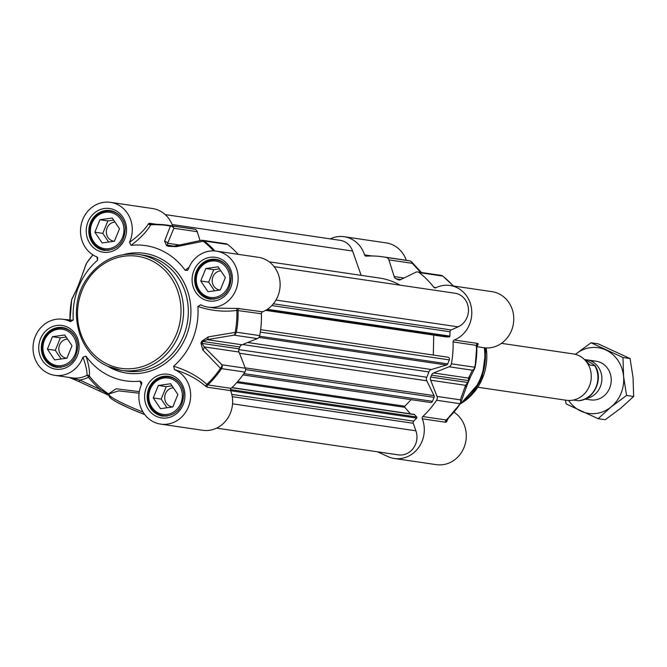 <?xml version="1.0" encoding="UTF-8"?>
<svg xmlns="http://www.w3.org/2000/svg" width="667" height="667" viewBox="0 0 667 667"><rect width="100%" height="100%" fill="white"/><g stroke="black" fill="none" stroke-linecap="round" stroke-linejoin="round"><path stroke-width="1" d="M114.424 241.221L102.126 242.955L94.881 232.216L99.942 219.751L112.248 218.017L119.485 228.756L114.424 241.221A9.605 8.763 -81.6 0 1 113.707 241.154A9.605 8.763 -81.6 0 1 106.353 231.207A9.605 8.763 -81.6 0 1 114.982 222.069M113.648 220.102L107.862 220.919L102.801 233.383L108.638 242.038M99.942 219.751L107.862 220.919M94.881 232.216L102.801 233.383M124.07 222.403A19.526 17.809 -81.6 0 0 114.966 212.565A19.526 17.809 -81.6 0 0 110.505 211.231A19.526 17.809 -81.6 0 0 90.562 225.463A19.526 17.809 -81.6 0 0 100.35 248.549A19.526 17.809 -81.6 0 0 104.819 249.875A19.526 17.809 -81.6 0 0 121.027 243.08M100.317 247.399A18.359 16.742 98.4 0 1 97.357 215.925A18.359 16.742 98.4 0 1 123.879 228.139A18.359 16.742 98.4 0 1 100.317 247.399M66.942 358.171L54.636 359.905L47.39 349.166L52.451 336.702L64.757 334.967L72.003 345.706L66.942 358.171M66.158 337.052L60.372 337.869L55.311 350.333L61.147 358.988M52.451 336.702L60.372 337.869M47.39 349.166L55.311 350.333M67.492 339.019A9.605 8.763 -81.6 0 0 58.863 348.157A9.605 8.763 -81.6 0 0 66.216 358.104A9.605 8.763 -81.6 0 0 66.925 358.171M76.58 339.353A19.526 17.809 -81.6 0 0 67.475 329.515A19.526 17.809 -81.6 0 0 63.015 328.181A19.526 17.809 -81.6 0 0 43.072 342.413A19.526 17.809 -81.6 0 0 52.868 365.499A19.526 17.809 -81.6 0 0 57.329 366.825A19.526 17.809 -81.6 0 0 73.545 360.03M52.826 364.349A18.359 16.742 98.4 0 1 49.867 332.875A18.359 16.742 98.4 0 1 76.388 345.089A18.359 16.742 98.4 0 1 52.826 364.349M172.803 406.945L160.505 408.679L153.26 397.941L158.321 385.476L170.627 383.75L177.872 394.48L172.803 406.945A9.605 8.763 -81.6 0 1 172.086 406.878A9.605 8.763 -81.6 0 1 164.732 396.932A9.605 8.763 -81.6 0 1 173.362 387.802M172.028 385.826L166.241 386.643L161.181 399.108L167.017 407.762M158.321 385.476L166.241 386.643M153.26 397.941L161.181 399.108M182.45 388.136A19.526 17.809 -81.6 0 0 173.345 378.289A19.526 17.809 -81.6 0 0 168.884 376.963A19.526 17.809 -81.6 0 0 148.941 391.187A19.526 17.809 -81.6 0 0 158.738 414.274A19.526 17.809 -81.6 0 0 163.198 415.608A19.526 17.809 -81.6 0 0 179.415 408.804M158.696 413.123A18.359 16.742 98.4 0 1 155.736 381.649A18.359 16.742 98.4 0 1 182.258 393.863A18.359 16.742 98.4 0 1 158.696 413.123M220.293 289.995L207.996 291.729L200.75 280.99L205.811 268.526L218.117 266.8L225.354 277.53L220.293 289.995M219.518 268.876L213.732 269.693L208.671 282.158L214.507 290.812M205.811 268.526L213.732 269.693M200.75 280.99L208.671 282.158M220.852 270.852A9.605 8.763 -81.6 0 0 212.223 279.982A9.605 8.763 -81.6 0 0 219.576 289.928A9.605 8.763 -81.6 0 0 220.285 290.003M229.94 271.186A19.526 17.809 -81.6 0 0 220.835 261.339A19.526 17.809 -81.6 0 0 216.366 260.013A19.526 17.809 -81.6 0 0 196.423 274.245A19.526 17.809 -81.6 0 0 206.22 297.324A19.526 17.809 -81.6 0 0 210.689 298.658A19.526 17.809 -81.6 0 0 226.897 291.854M206.186 296.173A18.359 16.742 98.4 0 1 203.227 264.699A18.359 16.742 98.4 0 1 229.748 276.913A18.359 16.742 98.4 0 1 206.186 296.173M96.907 256.945L97.532 260.238A68.351 62.348 -81.6 0 0 73.27 319.993L70.36 320.193M109.055 394.539A1.951 1.809 -4.1 0 0 108.496 393.889A91.237 83.225 98.4 0 1 89.303 375.988A1.951 1.884 8.7 0 0 86.985 375.321A1.951 0.667 -117.6 0 1 88.511 377.197A1.951 0.6 142 0 0 89.303 375.988C89.937 371.586 88.844 364.991 86.026 356.203L82.933 357.137A28.314 25.83 98.4 0 1 54.786 375.338A28.314 25.83 98.4 0 1 33.35 343.563A28.314 25.83 98.4 0 1 63.023 319.301A28.314 25.83 98.4 0 1 70.444 321.694L73.27 319.993M86.026 356.203A68.351 62.348 -81.6 0 0 140.12 381.132L141.304 384.859M174.404 369.585C186.76 373.328 197.257 378.939 205.903 386.443A1.951 1.359 132 0 1 206.887 384.359C197.824 376.246 186.735 370.21 173.628 366.233L174.404 369.585A28.314 25.83 98.4 0 1 189.72 402.926A28.314 25.83 98.4 0 1 160.655 424.112A28.314 25.83 98.4 0 1 141.604 384.167L141.788 382.424L140.12 381.132M173.628 366.233A68.351 62.348 -81.6 0 0 197.899 306.478C210.855 310.822 223.854 312.139 236.902 310.43L261.406 313.765A1.951 1.784 98.4 0 1 262.615 311.814A28.314 25.83 -81.6 0 0 280.032 282.183A28.314 25.83 -81.6 0 0 258.362 257.304L216.383 251.134A28.314 25.83 98.4 0 1 237.819 282.908A28.314 25.83 98.4 0 1 208.137 307.162A28.314 25.83 98.4 0 1 200.717 304.769L197.899 306.478M189.061 267.284L185.143 270.26L187.469 270.452L188.236 269.335A28.314 25.83 98.4 0 1 216.383 251.134M185.143 270.26A68.351 62.348 -81.6 0 0 131.049 245.339C140.295 238.377 146.848 231.541 150.692 224.837L151.242 224.521A91.788 83.725 -81.6 0 1 167.542 225.163A91.788 83.725 -81.6 0 1 171.219 225.788A3.902 1.601 101.2 0 0 170.402 226.121A3.902 3.435 24.1 0 1 173.87 228.272A3.902 3.56 -81.6 0 0 171.219 225.788L194.589 229.231A91.788 83.725 -81.6 0 0 190.912 228.598L167.542 225.163L150.9 224.504A1.951 1.784 -81.6 0 0 151.05 224.521M97.532 260.238L97.699 257.587L96.765 256.878A28.314 25.83 98.4 0 1 81.449 223.545A28.314 25.83 98.4 0 1 110.514 202.351A28.314 25.83 98.4 0 1 129.556 242.296L131.049 245.339M108.979 394.756L108.471 394.489A1.951 0.942 115.5 0 0 108.821 395.423L108.821 395.423A1.951 0.942 115.5 0 0 108.904 395.456L100.2 391.362A1.951 0.775 114.7 0 0 100.283 391.387L108.929 395.456M139.336 391.612L116.125 388.769L108.496 393.889A1.951 0.734 -56.3 0 1 108.471 394.489L100.225 389.478A1.951 0.775 114.7 0 0 100.192 391.362A1.951 0.775 114.7 0 0 100.2 391.371M69.81 377.547L79.665 380.007A30.273 27.614 -81.6 0 0 88.511 377.197A92.971 84.801 -81.6 0 0 100.225 389.478L79.665 380.007A1.951 0.775 114.7 0 0 79.64 381.891L100.192 391.362M79.648 381.899A1.951 0.775 114.7 0 0 79.723 381.916L100.117 391.312M69.418 377.489L79.565 381.841M109.338 393.838L118.709 390.87L139.103 393.188M156.878 224.337L149.491 223.253L148.574 223.703A1.951 1.734 -150.4 0 0 150.692 224.837A91.346 83.317 98.4 0 1 170.402 226.121L164.549 241.212A3.902 3.385 20.7 0 1 167.642 243.263L173.87 228.272L197.24 231.707A3.902 3.56 -81.6 0 0 194.589 229.231M148.574 223.703C144.714 229.773 138.377 235.976 129.565 242.296M172.603 225.905A28.314 25.83 -81.6 0 0 152.493 208.529L110.514 202.351M262.615 311.814L237.577 308.437A1.951 1.226 -97.6 0 0 236.902 310.43A91.346 83.317 98.4 0 1 235.209 331.999A3.902 2.318 80.8 0 1 234 335.151A3.902 3.56 -81.6 0 0 236.343 332.183L208.196 336.91A3.902 2.193 80.2 0 1 207.087 339.645L234 335.151L257.37 338.586A3.902 3.56 -81.6 0 0 259.713 335.618A91.788 83.725 -81.6 0 0 261.406 313.765M237.577 308.437L214.649 308.121M205.903 386.443L207.237 387.193A1.951 1.784 98.4 0 1 207.745 384.917L206.887 384.359A91.346 83.317 98.4 0 0 220.477 368.276A3.902 0.742 33.7 0 0 221.536 368.634A3.902 3.56 -81.6 0 0 221.961 364.791A3.902 2.61 134.5 0 1 220.477 368.276L202.876 350.017A3.902 2.51 135.9 0 0 204.144 346.89L202.026 343.413A74.212 67.692 -81.6 0 0 202.793 341.529L207.087 339.645L241.954 344.772L257.37 338.586M82.933 357.137C85.86 365.208 87.219 371.269 86.985 375.321A28.314 25.83 98.4 0 1 72.211 377.897L54.786 375.338M69.601 320.268L70.444 321.694M208.196 336.91L201.692 341.262A73.77 67.284 98.4 0 1 200.934 343.13L202.876 350.017M201.242 240.378A3.902 2.343 78.3 0 1 201.301 240.362A3.902 2.343 78.3 0 1 203.243 241.254A3.902 1.417 -52 0 1 204.219 240.995A3.902 3.56 -81.6 0 0 201.642 240.337M174.629 246.048A3.902 2.226 77.6 0 1 174.729 246.023A3.902 2.226 77.6 0 1 174.746 246.023A3.902 2.226 77.6 0 1 176.413 246.673L203.243 241.254A91.346 83.317 98.4 0 1 213.59 250.892M164.549 241.212L166.542 245.506A73.77 67.284 98.4 0 1 168.234 246.29L176.413 246.673M174.204 246.281L169.135 245.99A74.212 67.692 -81.6 0 0 167.434 245.206L167.642 243.263L179.431 244.997M69.977 320.277A91.346 83.317 98.4 0 1 71.694 299.725L71.694 299.725A3.902 3.777 -156.3 0 1 71.953 298.883A3.902 3.777 -156.3 0 1 71.953 298.874A3.902 3.777 -156.3 0 1 71.994 298.791M71.953 298.874A3.902 3.902 0 0 0 71.694 299.725L75.73 291.429A3.902 3.752 -150.3 0 1 76.13 290.512M75.73 291.429L77.897 286.443A73.77 67.284 98.4 0 1 78.656 284.576L86.427 263.448A3.902 0.742 -146.3 0 1 86.452 263.373A3.902 3.902 0 0 0 86.06 264.132A3.902 3.485 21.2 0 1 86.06 264.124A3.902 3.485 21.2 0 1 86.427 263.448A91.346 83.317 98.4 0 1 92.888 254.869M80.774 278.998A3.902 3.443 17.6 0 1 80.815 278.873A3.902 3.443 17.6 0 1 80.815 278.856A3.902 3.443 17.6 0 1 81.049 278.331M197.24 231.707L200.058 240.62M160.655 424.112L202.635 430.282A28.314 25.83 -81.6 0 0 227.097 419.143A28.314 25.83 -81.6 0 0 230.615 390.629A1.951 1.784 98.4 0 1 231.115 388.361A91.788 83.725 -81.6 0 0 244.914 372.078A3.902 3.56 -81.6 0 0 245.331 368.226L221.961 364.791L204.144 346.89L239.011 352.018A3.902 3.56 98.4 0 1 239.061 348.858L202.026 343.413A3.902 0.434 22.8 0 1 200.934 343.13M238.186 254.335A91.788 83.725 -81.6 0 0 227.589 244.43A3.902 3.56 -81.6 0 0 226.03 243.755L202.66 240.32A3.902 3.902 0 0 0 201.301 240.362L174.746 246.023M201.692 341.262L239.828 346.982A3.902 3.56 98.4 0 1 241.954 344.772M239.828 346.982A74.212 67.692 98.4 0 1 239.061 348.858M239.011 352.018L245.331 368.226M403.969 278.014L394.18 276.572A3.902 3.56 -81.6 0 0 396.14 278.839L400.867 279.531M394.18 276.572L388.919 259.897L412.289 263.332A3.902 2.66 -43 0 0 411.764 262.023L411.764 262.023A3.902 2.66 -43 0 0 411.147 261.589M330.232 238.869A28.314 25.83 98.4 0 1 344.164 236.718A28.314 25.83 98.4 0 1 364.532 254.877A1.951 1.784 -81.6 0 0 366.283 256.145A91.788 83.725 98.4 0 1 382.583 256.787A91.788 83.725 98.4 0 1 386.26 257.412A3.902 3.56 98.4 0 1 388.919 259.897M406.253 260.263A28.314 25.83 -81.6 0 0 386.143 242.888L344.164 236.718M377.547 451.809L387.827 456.545A28.314 25.83 98.4 0 0 394.305 458.471L436.276 464.649A28.314 25.83 -81.6 0 0 464.674 445.748A28.314 25.83 -81.6 0 0 453.927 412.148M436.585 400.258L459.955 403.702A3.902 0.742 33.7 0 0 460.338 403.627A3.902 0.742 33.7 0 0 460.363 403.552A3.902 3.485 -158.8 0 0 460.73 402.876A3.902 3.485 -158.8 0 0 460.38 399.85L437.01 396.415A3.902 3.56 98.4 0 1 436.585 400.258A91.788 83.725 98.4 0 1 422.786 416.542A1.951 1.784 -81.6 0 0 422.286 418.818A28.314 25.83 98.4 0 1 418.768 447.332A28.314 25.83 98.4 0 1 394.305 458.471M437.01 396.415L430.682 380.207L465.549 385.334L460.38 399.85A3.902 3.56 98.4 0 1 459.955 403.702A91.788 83.725 98.4 0 1 446.165 419.985L422.786 416.542M399.758 279.907L397.84 279.623A3.902 3.56 -81.6 0 0 400.734 279.598L415.749 272.261A3.902 3.56 98.4 0 1 419.26 272.62A91.788 83.725 98.4 0 1 433.817 287.26A1.951 1.784 -81.6 0 0 435.876 287.752A28.314 25.83 98.4 0 1 450.033 285.493A28.314 25.83 98.4 0 1 471.702 310.363A28.314 25.83 98.4 0 1 454.285 340.003A1.951 1.784 -81.6 0 0 453.076 341.946L476.455 345.389A91.788 83.725 98.4 0 1 474.754 367.242A3.902 3.56 98.4 0 1 472.411 370.21A3.902 3.777 23.7 0 0 474.837 368.126A3.902 3.777 23.7 0 0 474.837 368.117L470.727 376.363A3.902 3.752 29.7 0 0 470.735 376.355A3.902 3.752 29.7 0 1 468.492 378.089L433.625 372.961L449.041 366.775L472.411 370.21L468.492 378.089L468.534 380.615A74.212 67.692 98.4 0 1 467.767 382.491L430.732 377.047A3.902 3.56 -81.6 0 0 430.682 380.207M430.732 377.047A74.212 67.692 -81.6 0 0 431.499 375.162L468.534 380.615L470.477 376.747M433.625 372.961A3.902 3.56 -81.6 0 0 431.499 375.162M453.076 341.946A91.788 83.725 98.4 0 1 451.384 363.807A3.902 3.56 98.4 0 1 449.041 366.775M397.84 279.623A74.212 67.692 -81.6 0 0 396.14 278.839M466.091 387.66L468.134 382.424A73.77 67.284 -81.6 0 0 468.876 380.607M465.958 388.186A3.902 3.443 -162.4 0 0 465.975 388.144A3.902 3.443 -162.4 0 0 465.975 388.127A3.902 3.443 -162.4 0 0 465.549 385.334L467.767 382.491A3.902 0.434 22.8 0 0 468.134 382.458A3.902 0.434 22.8 0 0 468.134 382.424L470.735 376.346A3.902 3.752 29.7 0 0 470.769 376.305M422.286 418.818L445.656 422.253L446.523 421.827A1.951 1.776 25.4 0 1 446.381 420.152L460.338 403.627A3.902 3.902 0 0 0 460.73 402.868A3.902 3.485 -158.8 0 0 460.73 402.868L465.975 388.127M476.113 347.007L477.122 346.723L478.197 343.822L477.655 343.438A1.951 1.784 -81.6 0 0 476.455 345.389L476.788 345.706A91.346 83.317 -81.6 0 1 475.096 367.275L451.384 363.807M474.837 368.117A3.902 3.777 23.7 0 0 475.096 367.284L476.855 345.131A1.951 1.909 15.7 0 0 476.788 345.598M460.28 403.677A91.346 83.317 -81.6 0 1 446.773 419.635L446.165 419.985A1.951 1.784 98.4 0 0 445.656 422.253M478.197 343.822A1.951 1.909 15.7 0 0 476.855 345.131M446.523 421.827L448.349 418.167M477.163 346.723L483.767 347.699A28.314 25.83 -81.6 0 0 513.44 323.437A28.314 25.83 -81.6 0 0 492.004 291.662L450.033 285.493M447.715 357.187A1.951 1.784 98.4 0 1 449.308 359.888L447.69 363.882A1.951 1.784 98.4 0 1 446.49 365.016L431.357 369.518A3.902 3.56 -81.6 0 0 428.898 371.928A70.302 64.124 98.4 0 1 426.738 377.247A3.902 3.56 -81.6 0 0 426.78 380.799L434.05 395.631A1.951 1.784 98.4 0 1 434.1 397.34L432.483 401.334A1.951 1.784 98.4 0 1 430.574 402.518L242.938 374.921M433.708 335.109L433.333 355.052M274.104 266.633L454.961 293.23A17.575 16.033 98.4 0 1 468.392 308.371A17.575 16.033 98.4 0 1 458.121 326.847L451.159 329.94A1.951 1.784 -81.6 0 0 450.008 331.757L449.925 336.126A0.784 0.709 98.4 0 1 449.199 336.91L446.165 336.927A0.784 0.709 98.4 0 1 445.965 336.902M165.208 214.599L340.128 240.32A17.575 16.033 98.4 0 1 352.585 251.034L361.147 275.346L269.193 261.823L379.465 278.039A70.302 64.124 98.4 0 1 400.083 285.159M231.941 387.577L414.207 414.382A0.784 0.709 98.4 0 1 414.616 414.616L416.683 416.983A0.784 0.709 98.4 0 1 416.642 418.084L413.715 421.135A1.951 1.784 -81.6 0 0 413.257 423.278L415.908 430.807A17.575 16.033 98.4 0 1 398.341 454.869L216.558 428.131M411.122 399.658L404.811 406.22A0.784 0.709 -81.6 0 0 404.777 407.32L410.447 413.832M590.437 399.867A19.526 17.817 -81.6 0 0 611.222 380.599A19.526 17.817 -81.6 0 0 591.446 361.239M568.651 400.483A33.2 30.282 -81.6 0 0 580.957 411.147A33.2 30.282 -81.6 0 0 611.147 406.895A33.2 30.282 -81.6 0 0 623.562 376.313A33.2 30.282 -81.6 0 0 605.794 349.967A33.2 30.282 -81.6 0 0 575.604 354.219A33.2 30.282 -81.6 0 0 575.438 354.36M598.141 418.684L605.244 419.726L620.652 408.296L633.65 396.506L633.066 377.705L630.082 358.554L598.116 343.822L591.012 342.78L622.986 357.512L623.562 376.313L626.555 395.464L611.147 406.895L598.141 418.684L566.175 403.952L565.408 400.133M575.429 354.36L591.012 342.78M630.082 358.554L622.986 357.512M633.65 396.506L626.555 395.464M584.984 359.696A19.526 17.809 98.4 0 1 586.885 359.863A19.526 17.809 98.4 0 1 592.346 361.697A19.526 17.809 98.4 0 1 601.592 382.208A19.526 17.809 98.4 0 1 586.16 398.474M584.125 359.238L587.319 360.955C591.796 363.273 594.297 364.874 594.814 365.749L589.903 365.032L584.209 359.321M578.339 400.742C594.039 400.175 603.902 379.014 595.022 365.624L594.814 365.749A22.653 20.66 98.4 0 1 578.197 400.734L578.422 400.717M573.487 400.042L578.197 400.734M501.459 343.355L573.27 353.91A23.437 21.377 98.4 0 1 579.823 356.111A23.437 21.377 98.4 0 1 590.178 383.909A23.437 21.377 98.4 0 1 566.45 400.283L477.772 387.244M138.561 254.452L143.313 255.153A58.588 53.435 98.4 0 1 156.712 259.138A58.588 53.435 98.4 0 1 186.093 328.389A58.588 53.435 98.4 0 1 126.263 371.077L121.511 370.385A58.588 53.435 -81.6 0 0 181.341 327.689A58.588 53.435 -81.6 0 0 151.959 258.437A58.588 53.435 -81.6 0 0 138.561 254.452C117.7 252.226 100.617 260.13 87.319 278.156C66.208 306.812 77.097 353.468 108.037 366.366L121.511 370.385A58.588 53.435 -81.6 0 1 108.121 366.391M107.629 366.183A60.539 55.219 -81.6 0 0 112.931 369.009A60.539 55.219 -81.6 0 0 186.076 336.493A60.539 55.219 -81.6 0 0 158.229 257.454A60.539 55.219 -81.6 0 0 124.062 254.477M204.002 299.475A22.069 20.127 -81.6 0 0 232.324 276.321A22.069 20.127 -81.6 0 0 200.45 261.639A22.069 20.127 -81.6 0 0 204.002 299.475M50.65 367.65A22.069 20.127 -81.6 0 0 78.973 344.497A22.069 20.127 -81.6 0 0 47.09 329.806A22.069 20.127 -81.6 0 0 50.65 367.65M98.141 250.7A22.069 20.127 -81.6 0 0 126.463 227.547A22.069 20.127 -81.6 0 0 94.581 212.856A22.069 20.127 -81.6 0 0 98.141 250.7M156.52 416.425A22.069 20.127 -81.6 0 0 184.842 393.272A22.069 20.127 -81.6 0 0 152.96 378.589A22.069 20.127 -81.6 0 0 156.52 416.425M215.983 259.363C224.529 261.156 229.59 266.833 231.157 276.396C230.649 291.446 223.645 299.033 210.13 299.166A20.118 18.351 98.4 0 1 205.528 297.799A20.118 18.351 98.4 0 1 195.439 274.02A20.118 18.351 98.4 0 1 215.983 259.363A20.118 18.351 98.4 0 1 220.577 260.73M168.493 376.313C177.038 378.106 182.099 383.783 183.667 393.338C183.158 408.396 176.155 415.983 162.64 416.116A20.118 18.351 98.4 0 1 158.037 414.749A20.118 18.351 98.4 0 1 147.949 390.97A20.118 18.351 98.4 0 1 168.493 376.313A20.118 18.351 98.4 0 1 173.087 377.68M62.623 327.539C71.169 329.323 76.23 335.001 77.797 344.564C77.297 359.613 70.285 367.209 56.77 367.334A20.118 18.351 98.4 0 1 52.168 365.966A20.118 18.351 98.4 0 1 42.079 342.188A20.118 18.351 98.4 0 1 62.623 327.539A20.118 18.351 98.4 0 1 67.225 328.906M110.113 210.589C118.659 212.381 123.72 218.051 125.288 227.614C124.779 242.663 117.776 250.258 104.26 250.383A20.118 18.351 98.4 0 1 99.658 249.016A20.118 18.351 98.4 0 1 89.57 225.246A20.118 18.351 98.4 0 1 110.113 210.589A20.118 18.351 98.4 0 1 114.707 211.956M110.263 396.873A31.249 3.318 22.1 0 0 144.714 414.532M143.013 412.031A33.2 3.518 -157.9 0 1 109.071 394.489L109.388 393.713M149.491 223.253A1.951 1.784 -81.6 0 0 150.892 224.504M239.245 308.379A1.951 1.784 -81.6 0 0 238.036 310.322A91.788 83.725 -81.6 0 1 236.343 332.183L259.713 335.618M231.115 388.361L207.745 384.917A91.788 83.725 -81.6 0 0 221.536 368.634L244.914 372.078M168.234 246.29A3.902 1.542 -64.4 0 1 169.135 245.99L171.886 246.39M174.02 246.173L167.434 245.206A3.902 1.551 113.9 0 0 166.542 245.506M214.866 250.959A91.788 83.725 -81.6 0 0 204.219 240.995L227.589 244.43M77.914 286.393L78.656 284.542A3.902 0.434 -157.2 0 1 78.656 284.542L80.824 278.856M207.237 387.193L230.615 390.629M150.434 260.122A56.637 51.659 98.4 0 1 176.48 334.067A56.637 51.659 98.4 0 1 108.062 364.482A56.637 51.659 98.4 0 1 82.016 290.537A56.637 51.659 98.4 0 1 150.434 260.122M382.583 256.787L405.961 260.222A91.788 83.725 98.4 0 1 409.63 260.855A3.902 3.56 98.4 0 1 412.289 263.332L420.644 272.378M405.961 260.222L409.663 260.855A3.902 1.601 101.2 0 0 409.63 260.855L386.26 257.412M371.969 255.97L364.532 254.877M461.097 403.41L481.807 379.857L486.16 347.924A52.143 47.557 98.4 0 1 461.097 403.41L460.072 404.027M484.876 347.832A54.419 49.633 98.4 0 1 460.105 403.969M484.309 347.774A54.686 49.875 98.4 0 1 460.505 403.343M419.26 272.62L442.638 276.055A91.788 83.725 98.4 0 1 453.226 285.96M436.176 287.602L433.817 287.26M453.443 285.993L442.913 276.171A3.902 3.902 0 0 0 441.079 275.388A3.902 3.56 98.4 0 1 442.638 276.055A3.902 1.417 -52 0 1 442.913 276.171A3.902 1.417 -52 0 1 443.088 276.413M477.655 343.438L454.285 340.003M247.615 342.496L431.357 369.518M428.898 371.928L242.571 344.531M258.896 337.427L446.49 365.016M259.555 336.218L447.69 363.882M260.313 332.099L449.308 359.888M446.065 336.927L265.599 310.38L446.165 336.927M266.25 310.005L449.199 336.91M267.384 309.28L449.925 336.126M271.819 305.553L450.008 331.757M273.37 303.793L451.159 329.94M275.963 300.058L458.121 326.847M172.069 224.487L352.585 251.034M232.55 403.835L415.908 430.807M232.249 396.657L413.257 423.278M231.791 394.389L413.715 421.135M230.649 390.737L416.642 418.084M230.49 389.603L416.683 416.983M231.791 387.727L414.616 414.616M236.743 382.616L404.777 407.32M237.61 381.632L404.811 406.22M243.872 373.595L432.483 401.334M245.614 369.618L434.1 397.34M245.189 367.859L434.05 395.631M239.495 353.26L426.78 380.799M238.828 349.608L426.738 377.247M144.731 414.549L129.89 408.487L116.842 402.176L111.389 398.824L109.396 396.89L109.071 394.489M69.376 377.48L79.606 381.874M70.694 319.993L63.023 319.301M174.729 246.031L170.293 246.306M69.968 320.277L71.694 299.725M76.055 290.654L77.897 286.418M86.068 264.124L80.815 278.873M92.863 254.852L86.452 263.373M76.063 290.637L71.953 298.883M114.332 211.798L110.505 211.231M108.646 250.442L104.819 249.875M66.842 328.748L63.015 328.181M61.164 367.392L57.329 366.825M172.711 377.522L168.884 376.963M167.033 416.166L163.198 415.608M220.202 260.572L216.366 260.013M214.516 299.216L210.689 298.658M214.782 308.137L208.137 307.162M474.837 368.126A3.902 3.902 0 0 0 475.096 367.275M465.966 388.144L468.134 382.458M411.789 262.056L421.419 272.495M441.079 275.388L417.7 271.944M411.764 262.023A3.902 3.902 0 0 0 409.663 260.855M260.655 329.665L447.966 357.212M584.951 399.058L590.637 399.892M586.885 359.863L596.315 361.247"/></g></svg>
